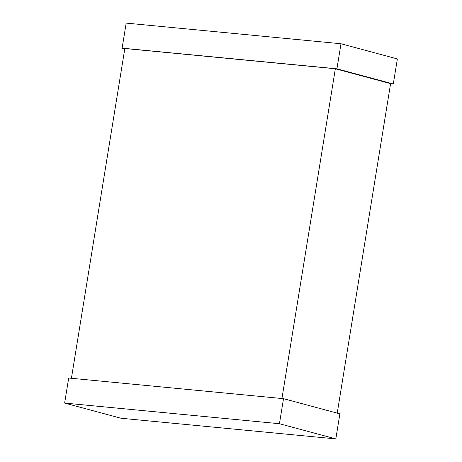 <?xml version="1.0" encoding="UTF-8"?>
<svg xmlns="http://www.w3.org/2000/svg" width="462" height="462" viewBox="0 0 462 462"><rect width="100%" height="100%" fill="white"/><g stroke="black" fill="none" stroke-linecap="round" stroke-linejoin="round"><path stroke-width="0.69" d="M393.306 83.98L397.366 58.928L340.991 43.751L336.937 68.803L393.306 83.98L390.581 83.714M124.775 48.868L122.118 48.152L126.178 23.1L340.991 43.751M122.118 48.152L336.937 68.803M335.822 438.9L339.882 413.848L283.506 398.671L279.446 423.723L335.822 438.9L121.009 418.249L64.634 403.072L279.446 423.723M64.634 403.072L68.694 378.02L283.506 398.671M337.225 413.132L390.592 83.622L335.348 68.751L281.935 398.521M71.419 378.286L124.832 48.51L335.348 68.751"/></g></svg>
